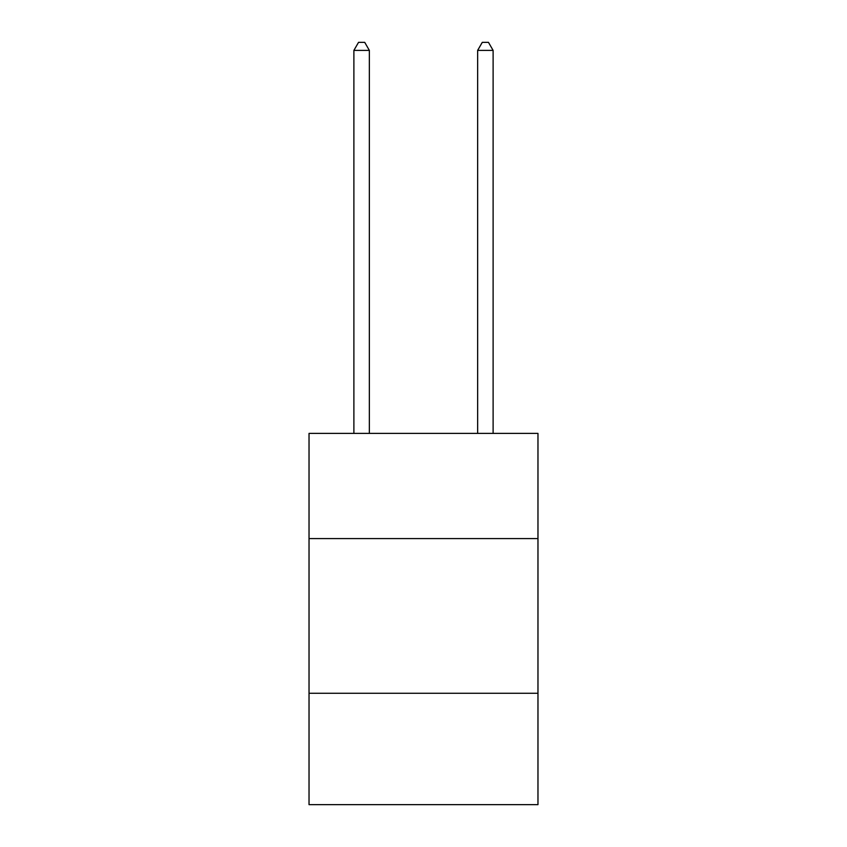 <?xml version="1.0" encoding="UTF-8"?>
<svg xmlns="http://www.w3.org/2000/svg" width="847" height="847" viewBox="0 0 847 847"><rect width="100%" height="100%" fill="white"/><g stroke="black" fill="none" stroke-linecap="round" stroke-linejoin="round"><path stroke-width="1.27" d="M537.972 538.586L537.972 433.399L309.028 433.399L309.028 538.586L537.972 538.586L537.972 804.65L309.028 804.65L309.028 538.586M537.972 693.28L309.028 693.28M369.356 433.399L369.356 50.397L353.887 50.397L353.887 433.399M353.887 50.397L358.535 42.35L364.718 42.35L369.356 50.397M493.113 433.399L493.113 50.397L477.644 50.397L477.644 433.399M477.644 50.397L482.282 42.35L488.465 42.35L493.113 50.397"/></g></svg>
